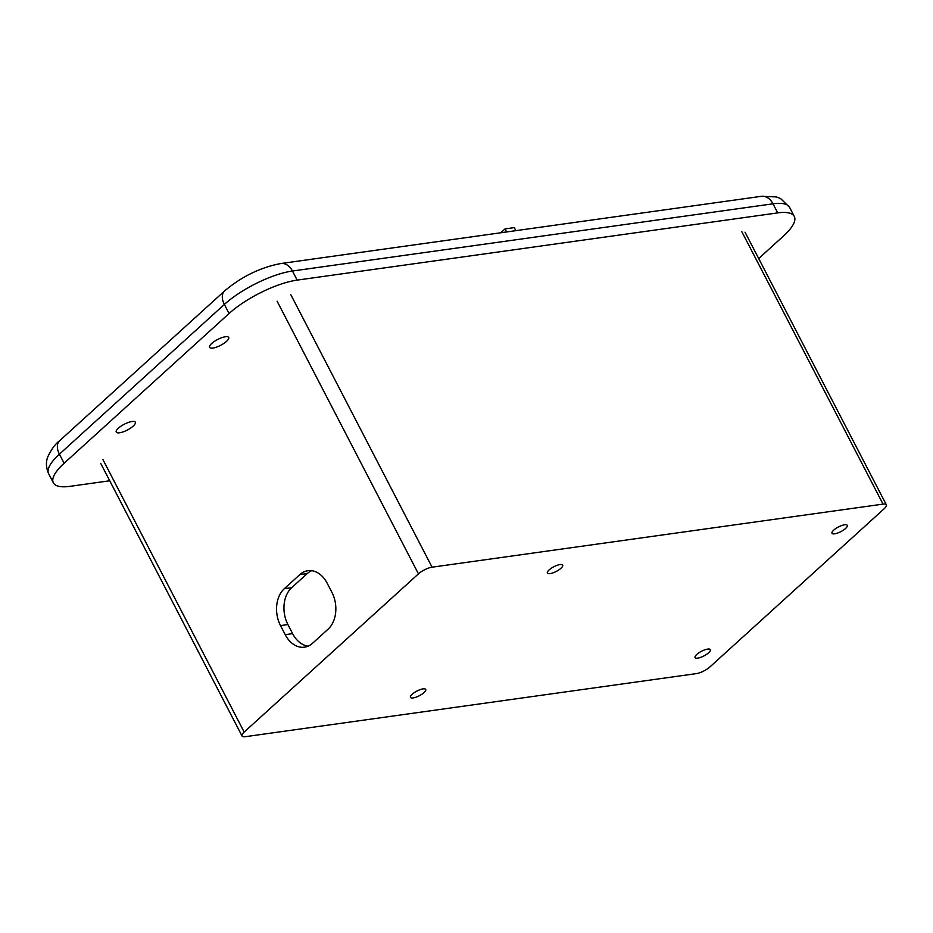 <?xml version="1.0" encoding="UTF-8"?>
<svg xmlns="http://www.w3.org/2000/svg" width="933" height="933" viewBox="0 0 933 933"><rect width="100%" height="100%" fill="white"/><g stroke="black" fill="none" stroke-linecap="round" stroke-linejoin="round"><path stroke-width="1.4" d="M708.625 652.773A8.595 2.624 -27.4 0 1 700.636 657.368A8.595 2.624 -27.4 0 1 695.073 657.555A8.595 2.624 -27.4 0 1 696.799 654.43A8.595 2.624 -27.4 0 1 704.788 649.835A8.595 2.624 -27.4 0 1 710.351 649.636A8.595 2.624 -27.4 0 1 708.625 652.773M424.002 692.578A8.595 2.624 -27.4 0 1 416.013 697.173A8.595 2.624 -27.4 0 1 410.45 697.359A8.595 2.624 -27.4 0 1 412.176 694.234A8.595 2.624 -27.4 0 1 420.165 689.639A8.595 2.624 -27.4 0 1 425.728 689.452A8.595 2.624 -27.4 0 1 424.002 692.578M560.943 568.279A8.595 2.624 -27.4 0 1 552.954 572.874A8.595 2.624 -27.4 0 1 547.391 573.06A8.595 2.624 -27.4 0 1 549.117 569.923A8.595 2.624 -27.4 0 1 557.094 565.328A8.595 2.624 -27.4 0 1 562.657 565.141A8.595 2.624 -27.4 0 1 560.943 568.279M845.566 528.463A8.595 2.624 -27.4 0 1 837.577 533.058A8.595 2.624 -27.4 0 1 832.014 533.256A8.595 2.624 -27.4 0 1 833.74 530.119A8.595 2.624 -27.4 0 1 841.718 525.524A8.595 2.624 -27.4 0 1 847.281 525.337A8.595 2.624 -27.4 0 1 845.566 528.463M291.679 587.697A26.882 19.348 -98 0 0 287.9 624.55L280.506 625.588L285.218 634.673A26.882 19.348 82 0 0 304.496 647.164A26.882 19.348 82 0 0 312.555 643.269L328.113 629.145A26.882 19.348 82 0 0 331.891 592.292L327.18 583.207A26.882 19.348 82 0 0 307.902 570.716A26.882 19.348 82 0 0 299.843 574.611L284.285 588.735L291.679 587.697L307.237 573.573L299.843 574.611M280.506 625.588A26.882 19.348 82 0 1 284.285 588.735M102.84 459.421L244.166 732.067L418.451 573.865L277.124 301.219M290.746 294.536L432.072 567.182L883.026 504.112L741.7 231.466M745.024 232.165L886.35 504.811A10.753 3.289 152.6 0 1 884.192 508.718L709.92 666.932A10.753 3.289 152.6 0 1 696.298 673.614L245.332 736.685A10.753 3.289 152.6 0 1 242.02 735.985A10.753 3.289 152.6 0 1 244.166 732.067M886.35 504.811A10.753 3.289 152.6 0 0 883.026 504.112M432.072 567.182A10.753 3.289 152.6 0 0 418.451 573.865M311.669 570.693A26.882 19.348 -98 0 0 307.237 573.573M285.218 634.673L292.6 633.635L287.9 624.55M292.6 633.635A26.882 19.348 -98 0 0 308.123 646.149M226.544 341.361A10.753 3.289 -27.4 0 1 216.561 347.111A10.753 3.289 -27.4 0 1 209.61 347.344A10.753 3.289 -27.4 0 1 211.756 343.426A10.753 3.289 -27.4 0 1 221.739 337.688A10.753 3.289 -27.4 0 1 228.702 337.454A10.753 3.289 -27.4 0 1 226.544 341.361M133.174 426.113A10.753 3.289 -27.4 0 1 123.191 431.862A10.753 3.289 -27.4 0 1 116.24 432.096A10.753 3.289 -27.4 0 1 118.398 428.189A10.753 3.289 -27.4 0 1 128.381 422.439A10.753 3.289 -27.4 0 1 135.332 422.206A10.753 3.289 -27.4 0 1 133.174 426.113M64.12 463.258L229.063 313.523L224.363 304.438L59.409 454.173L64.12 463.258A53.752 16.432 152.6 0 0 53.356 482.827A53.752 16.432 152.6 0 0 69.963 486.338L109.732 480.775M794.286 216.409A53.752 16.432 152.6 0 0 777.69 212.899L772.979 203.814A16.129 11.604 -98 0 0 761.41 196.315L776.373 196.921L780.536 198.519L789.575 207.324L794.286 216.409A53.752 16.432 152.6 0 1 783.533 235.979L758.692 258.523M789.575 207.324A53.752 16.432 152.6 0 0 772.979 203.814L292.449 271.013L297.149 280.11L777.69 212.899M297.149 280.11A53.752 16.432 152.6 0 0 229.063 313.523M515.856 230.661L514.281 227.617L505.045 228.912L506.619 231.944M505.045 228.912L500.799 232.76M48.644 473.742C44.562 464.237 47.361 458.255 47.7 457.1C51.152 449.566 55.14 444.096 59.665 440.679A16.129 10.053 47.8 0 0 59.409 454.173A53.752 16.432 152.6 0 0 48.644 473.742L53.356 482.827M761.41 196.315L280.868 263.526A16.129 11.604 -98 0 1 292.449 271.013A53.752 16.432 152.6 0 0 224.363 304.438A16.129 10.053 47.8 0 1 224.608 290.944L59.665 440.679M100.694 463.339L242.02 735.985M224.608 290.944C241.635 276.576 260.4 267.433 280.868 263.526"/></g></svg>
